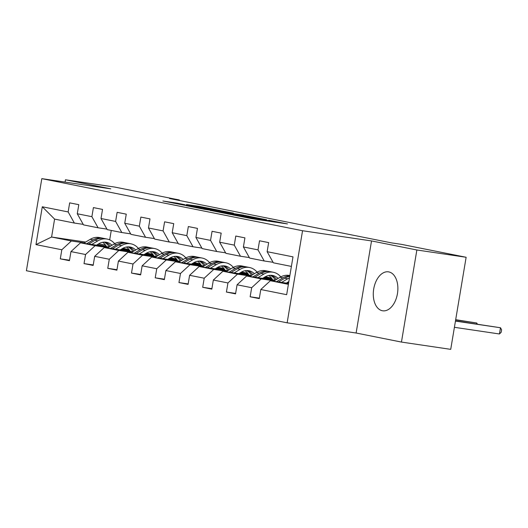 <?xml version="1.0" encoding="UTF-8"?>
<svg xmlns="http://www.w3.org/2000/svg" width="528" height="528" viewBox="0 0 528 528"><rect width="100%" height="100%" fill="white"/><g stroke="black" fill="none" stroke-linecap="round" stroke-linejoin="round"><path stroke-width="0.79" d="M232.723 214.903L251.711 218.665L287.476 223.925L268.706 220.222L272.078 221.034L269.036 220.684L232.723 214.903M382.331 310.735A19.688 12.091 -81.6 0 0 382.694 310.794A19.688 12.091 -81.6 0 0 397.492 293.39A19.688 12.091 -81.6 0 0 388.826 271.907A19.688 12.091 -81.6 0 0 388.456 271.841A19.688 12.091 -81.6 0 0 373.666 289.252A19.688 12.091 -81.6 0 0 382.331 310.735M177.032 203.141L162.881 200.996L184.444 205.227L220.209 210.487L198.653 206.257L186.41 204.527L213.761 209.372L181.408 204.554L177.764 203.795L185.077 204.765L177.032 203.141L176.913 203.821M110.788 188.839L65.452 179.784L114.721 187.07L179.375 199.987L169.521 198.528L391.624 242.9L401.478 244.358L466.132 257.275L416.863 249.988L371.527 240.933L302.551 230.736L41.811 178.642L110.788 188.839M210.276 210.388L230.881 214.507L266.647 219.76L245.091 215.536L210.256 210.487M204.23 209.279L186.1 205.636L221.872 210.896L233.35 213.107L218.282 210.91L222.842 211.926L243.725 215.18L204.23 209.279M302.551 230.736L287.146 322.819L26.4 270.725L41.811 178.642M69.505 260.212L60.304 258.852L69.425 260.68L70.95 251.592L85.556 254.509L84.031 263.597L93.159 265.419L94.684 256.331L109.283 259.255L107.765 268.336L116.893 270.158L118.411 261.076L133.016 263.993L131.498 273.075L140.626 274.903L142.144 265.815L156.75 268.732L155.225 277.82L164.353 279.642L165.878 270.56L180.477 273.478L178.959 282.559L188.087 284.381L189.605 275.299L204.211 278.216L202.693 287.298L211.82 289.126L213.338 280.038L227.944 282.955L226.42 292.043L235.547 293.865L237.072 284.783L251.671 287.701L250.153 296.782L259.281 298.604L260.799 289.522L286.664 294.69L292.994 256.859L267.135 251.691L268.653 242.609L259.525 240.781L258.007 249.869L264.224 260.99L249.619 258.073L243.401 246.952L244.919 237.864L235.792 236.042L234.274 245.124L240.491 256.245L225.885 253.328L219.668 242.207L221.186 233.125L212.065 231.304L210.54 240.385L216.757 251.506L202.151 248.589L195.934 237.468L197.459 228.386L188.331 226.558L186.813 235.646L193.024 246.767L178.424 243.85L172.207 232.729L173.725 223.641L164.597 221.819L163.079 230.901L169.297 242.022L154.691 239.105L148.474 227.984L149.992 218.902L140.864 217.081L139.346 226.162L145.563 237.283L130.957 234.366L124.74 223.245L126.265 214.163L117.137 212.335L115.612 221.423L121.829 232.544L107.23 229.627L101.013 218.506L102.531 209.418L93.403 207.596L91.885 216.678L98.102 227.799L83.497 224.882L77.279 213.761L78.797 204.679L69.67 202.858L68.152 211.939L74.369 223.06L54.595 219.107L51.592 237.026L71.372 240.979L84.282 242.887M60.304 258.852L61.822 249.77L35.957 244.603L42.293 206.771L68.152 211.939M77.279 213.761L91.885 216.678M101.013 218.506L115.612 221.423M124.74 223.245L139.346 226.162M148.474 227.984L163.079 230.901M172.207 232.729L186.813 235.646M195.934 237.468L210.54 240.385M219.668 242.207L234.274 245.124M243.401 246.952L258.007 249.869M108.016 247.632L95.099 245.718L80.5 242.801L109.032 247.025M121.843 248.919L129.413 250.034M120.82 249.526L129.974 250.879M143.92 254.648L146.23 253.262L152.209 254.417L145.867 253.48M146.612 253.044L152.255 254.173M106.94 229.106L98.102 227.799M80.5 242.801L70.95 251.592M95.099 245.718L85.556 254.509M131.749 252.371L118.833 250.463L104.227 247.546L132.766 251.764M145.57 253.658L153.146 254.78M144.553 254.265L153.707 255.618M169.937 258.02L175.943 259.162L169.594 258.225M170.346 257.783L175.982 258.911M130.673 233.851L121.829 232.544M104.227 247.546L94.684 256.331M118.833 250.463L109.283 259.255M155.476 257.11L142.567 255.202L127.961 252.285L156.499 256.502M169.303 258.397L176.88 259.519M168.287 259.004L177.434 260.357M191.38 264.125L193.69 262.746L199.676 263.901L193.327 262.964M194.073 262.528L199.716 263.65M154.4 238.59L145.563 237.283M127.961 252.285L118.411 261.076M142.567 255.202L133.016 263.993M179.21 261.855L166.294 259.941L151.694 257.024L180.226 261.248M193.037 263.142L200.614 264.257M192.02 263.749L201.168 265.102M217.404 267.498L223.403 268.64L217.061 267.703M217.807 267.267L223.45 268.396M178.134 243.329L169.297 242.022M151.694 257.024L142.144 265.815M166.294 259.941L156.75 268.732M202.943 266.594L190.027 264.686L175.421 261.769L203.96 265.987M216.764 267.881L224.341 269.003M215.747 268.488L224.902 269.841M241.131 272.243L247.137 273.385L240.794 272.448M241.54 272.006L247.177 273.134M201.868 248.074L193.024 246.767M175.421 261.769L165.878 270.56M190.027 264.686L180.477 273.478M226.677 271.333L213.761 269.425L199.155 266.508L227.693 270.725M240.497 272.62L248.074 273.742M239.481 273.227L248.635 274.58M264.865 276.982L270.871 278.124L264.521 277.187M265.267 276.751L270.91 277.873M225.595 252.813L216.757 251.506M199.155 266.508L189.605 275.299M213.761 269.425L204.211 278.216M250.404 276.078L237.494 274.164L222.889 271.247L251.42 275.471M264.231 277.365L271.808 278.48M263.215 277.972L272.362 279.325M249.328 257.552L240.491 256.245M222.889 271.247L213.338 280.038M237.494 274.164L227.944 282.955M274.138 280.817L261.221 278.909L246.616 275.992L275.154 280.21M287.958 282.104L288.75 282.223M286.942 282.711L288.625 282.962M273.062 262.297L264.224 260.99M246.616 275.992L237.072 284.783M261.221 278.909L251.671 287.701M288.394 284.335L270.349 280.731L288.545 283.424M291.397 266.416L273.352 262.812L267.135 251.691M270.349 280.731L260.799 289.522M371.527 240.933L356.116 333.016L401.452 342.071L416.863 249.988M401.452 342.071L450.721 349.358L466.132 257.275M65.452 179.784L65.069 182.081M356.116 333.016L287.146 322.819M179.289 200.482L179.375 199.987M97.093 244.781L106.24 246.134M122.476 248.536L128.476 249.678L122.133 248.741M122.879 248.305L128.522 249.427M105.461 244.992L98.465 243.962M85.661 242.068L51.592 237.026L35.957 244.603M111.263 230.432L109.685 239.857M83.206 224.367L74.369 223.06M129.268 249.836L128.476 249.678M153.001 254.575L152.209 254.417M176.735 259.321L175.943 259.162M200.462 264.059L199.676 263.901M224.195 268.798L223.403 268.64M247.929 273.544L247.137 273.385M271.656 278.282L270.871 278.124M42.293 206.771L54.595 219.107M71.372 240.979L61.822 249.77M259.36 298.142L250.153 296.782M288.783 282.005L288.255 281.926M235.627 293.403L226.42 292.043M211.893 288.658L202.693 287.298M188.166 283.919L178.959 282.559M164.432 279.18L155.225 277.82M140.699 274.435L131.498 273.075M116.972 269.696L107.765 268.336M93.238 264.957L84.031 263.597M228.518 213.992L262.145 218.995L227.766 213.523L224.723 213.167L228.499 214.117M203.623 208.745L220.638 211.649L203.623 208.745M286.308 283.094L288.618 281.708A16.031 12.646 -78.7 0 1 288.856 281.569M281.635 282.401L287.661 278.797A19.312 15.233 -78.7 0 1 289.476 277.873M273.504 281.2L280.058 277.279A19.312 15.233 -78.7 0 1 289.45 275.484L289.865 275.57M278.546 281.945L284.777 278.223A19.312 15.233 -78.7 0 1 289.727 276.362M454.41 327.314L499.448 333.98L500.491 327.756L455.479 320.905M289.819 275.827A19.312 15.233 101.3 0 0 282.949 277.853L276.593 281.655M455.446 321.097L500.491 327.756L501.6 329.769L501.184 332.264L499.448 333.98M262.574 278.348L264.884 276.969A16.031 12.646 -78.7 0 1 272.679 275.484A16.031 12.646 -78.7 0 1 278.098 278.447M257.908 277.662L263.934 274.058A19.312 15.233 -78.7 0 1 273.319 272.263A19.312 15.233 -78.7 0 1 280.784 276.87M249.77 276.454L256.324 272.54A19.312 15.233 -78.7 0 1 265.716 270.745L268.607 271.319A19.312 15.233 101.3 0 0 259.215 273.115L252.859 276.916M268.726 275.477A16.031 12.646 -78.7 0 1 272.666 279.84M254.813 277.2L261.043 273.478A19.312 15.233 -78.7 0 1 270.428 271.689L273.319 272.263M276.507 279.404A16.031 12.646 101.3 0 0 271.214 275.299M269.511 271.537A19.312 15.233 101.3 0 0 268.607 271.319M270.263 275.299A16.031 12.646 -78.7 0 1 275.365 280.084M455.651 319.895L476.758 323.011L455.684 319.697M476.593 324.02L476.758 323.011L477.378 324.139M238.847 273.61L241.151 272.23A16.031 12.646 -78.7 0 1 248.945 270.739A16.031 12.646 -78.7 0 1 254.364 273.709M234.175 272.917L240.2 269.313A19.312 15.233 -78.7 0 1 249.592 267.524A19.312 15.233 -78.7 0 1 257.057 272.131M226.037 271.715L232.597 267.795A19.312 15.233 -78.7 0 1 241.982 266L244.873 266.581A19.312 15.233 101.3 0 0 235.488 268.376L229.132 272.171M244.992 270.739A16.031 12.646 -78.7 0 1 248.932 275.101M231.086 272.461L237.31 268.739A19.312 15.233 -78.7 0 1 246.701 266.944L249.592 267.524M252.773 274.659A16.031 12.646 101.3 0 0 247.48 270.56M245.777 266.798A19.312 15.233 101.3 0 0 244.873 266.581M246.53 270.554A16.031 12.646 -78.7 0 1 251.632 275.345M215.114 268.871L217.424 267.485A16.031 12.646 -78.7 0 1 225.212 266A16.031 12.646 -78.7 0 1 230.637 268.97M210.441 268.178L216.467 264.574A19.312 15.233 -78.7 0 1 225.859 262.779A19.312 15.233 -78.7 0 1 233.323 267.386M202.31 266.977L208.864 263.056A19.312 15.233 -78.7 0 1 218.249 261.261L221.14 261.842A19.312 15.233 101.3 0 0 211.754 263.63L205.399 267.432M221.258 266A16.031 12.646 -78.7 0 1 225.205 270.362M207.352 267.722L213.576 264A19.312 15.233 -78.7 0 1 222.968 262.205L225.859 262.779M229.04 269.92A16.031 12.646 101.3 0 0 223.747 265.815M222.05 262.06A19.312 15.233 101.3 0 0 221.14 261.842M222.803 265.815A16.031 12.646 -78.7 0 1 227.905 270.6M193.69 262.746A16.031 12.646 -78.7 0 1 201.485 261.261A16.031 12.646 -78.7 0 1 206.903 264.224M186.714 263.439L192.74 259.835A19.312 15.233 -78.7 0 1 202.125 258.04A19.312 15.233 -78.7 0 1 209.59 262.647M178.576 262.231L185.13 258.317A19.312 15.233 -78.7 0 1 194.522 256.522L197.413 257.096A19.312 15.233 101.3 0 0 188.021 258.892L181.665 262.693M197.531 261.254A16.031 12.646 -78.7 0 1 201.472 265.617M183.619 262.977L189.849 259.255A19.312 15.233 -78.7 0 1 199.234 257.466L202.125 258.04M205.313 265.181A16.031 12.646 101.3 0 0 200.02 261.076M198.317 257.314A19.312 15.233 101.3 0 0 197.413 257.096M199.069 261.076A16.031 12.646 -78.7 0 1 204.171 265.861M167.653 259.387L169.957 258.007A16.031 12.646 -78.7 0 1 177.751 256.516A16.031 12.646 -78.7 0 1 183.17 259.486M162.98 258.694L169.006 255.09A19.312 15.233 -78.7 0 1 178.391 253.301A19.312 15.233 -78.7 0 1 185.856 257.908M154.843 257.492L161.396 253.572A19.312 15.233 -78.7 0 1 170.788 251.777L173.679 252.358A19.312 15.233 101.3 0 0 164.287 254.153L157.938 257.948M173.798 256.516A16.031 12.646 -78.7 0 1 177.738 260.878M159.885 258.238L166.115 254.516A19.312 15.233 -78.7 0 1 175.507 252.721L178.391 253.301M181.579 260.436A16.031 12.646 101.3 0 0 176.286 256.337M174.583 252.575A19.312 15.233 101.3 0 0 173.679 252.358M175.336 256.331A16.031 12.646 -78.7 0 1 180.437 261.122M146.23 253.262A16.031 12.646 -78.7 0 1 154.018 251.777A16.031 12.646 -78.7 0 1 159.443 254.747M139.247 253.955L145.273 250.351A19.312 15.233 -78.7 0 1 154.664 248.556A19.312 15.233 -78.7 0 1 162.129 253.163M131.109 252.754L137.669 248.833A19.312 15.233 -78.7 0 1 147.055 247.038L149.945 247.619A19.312 15.233 101.3 0 0 140.56 249.407L134.204 253.209M150.064 251.777A16.031 12.646 -78.7 0 1 154.011 256.139M136.158 253.499L142.382 249.777A19.312 15.233 -78.7 0 1 151.774 247.982L154.664 248.556M157.846 255.697A16.031 12.646 101.3 0 0 152.552 251.592M150.85 247.837A19.312 15.233 101.3 0 0 149.945 247.619M151.602 251.592A16.031 12.646 -78.7 0 1 156.704 256.377M120.186 249.902L122.496 248.523A16.031 12.646 -78.7 0 1 130.291 247.038A16.031 12.646 -78.7 0 1 135.709 250.001M115.52 249.216L121.546 245.612A19.312 15.233 -78.7 0 1 130.931 243.817A19.312 15.233 -78.7 0 1 138.395 248.424M107.382 248.008L113.936 244.094A19.312 15.233 -78.7 0 1 123.328 242.299L126.218 242.873A19.312 15.233 101.3 0 0 116.827 244.669L110.471 248.47M126.337 247.031A16.031 12.646 -78.7 0 1 130.277 251.394M112.424 248.754L118.655 245.032A19.312 15.233 -78.7 0 1 128.04 243.243L130.931 243.817M134.119 250.958A16.031 12.646 101.3 0 0 128.819 246.853M127.123 243.091A19.312 15.233 101.3 0 0 126.218 242.873M127.875 246.853A16.031 12.646 -78.7 0 1 132.977 251.638M96.452 245.164L98.762 243.784A16.031 12.646 -78.7 0 1 106.557 242.293A16.031 12.646 -78.7 0 1 111.976 245.263M91.786 244.471L97.812 240.867A19.312 15.233 -78.7 0 1 107.197 239.078A19.312 15.233 -78.7 0 1 114.662 243.685M83.648 243.269L90.202 239.349A19.312 15.233 -78.7 0 1 99.594 237.554L102.485 238.135A19.312 15.233 101.3 0 0 93.093 239.93L86.744 243.725M102.604 242.293A16.031 12.646 -78.7 0 1 106.544 246.655M88.691 244.015L94.921 240.293A19.312 15.233 -78.7 0 1 104.306 238.498L107.197 239.078M110.385 246.213A16.031 12.646 101.3 0 0 105.092 242.114M103.389 238.352A19.312 15.233 101.3 0 0 102.485 238.135M104.141 242.108A16.031 12.646 -78.7 0 1 109.243 246.899M248.074 218.038L248.147 217.595M250.958 218.552L251.051 218.024M255.037 219.16L255.169 218.381M266.046 220.783L266.138 220.255M268.95 221.212L269.036 220.684M245.005 216.071L245.091 215.536M248.444 216.579L248.523 216.117M221.786 211.431L221.872 210.896M225.225 211.939L225.298 211.484M198.561 206.791L198.653 206.257M202.006 207.299L202.079 206.844M173.507 203.141L173.6 202.554M284.777 278.223L287.661 278.797M280.058 277.279L282.949 277.853M261.043 273.478L263.934 274.058M256.324 272.54L259.215 273.115M237.31 268.739L240.2 269.313M232.597 267.795L235.488 268.376M213.576 264L216.467 264.574M208.864 263.056L211.754 263.63M189.849 259.255L192.74 259.835M185.13 258.317L188.021 258.892M166.115 254.516L169.006 255.09M161.396 253.572L164.287 254.153M142.382 249.777L145.273 250.351M137.669 248.833L140.56 249.407M118.655 245.032L121.546 245.612M113.936 244.094L116.827 244.669M94.921 240.293L97.812 240.867M90.202 239.349L93.093 239.93M253.988 219.001L254.087 218.374M271.973 221.661L272.078 221.034"/></g></svg>
